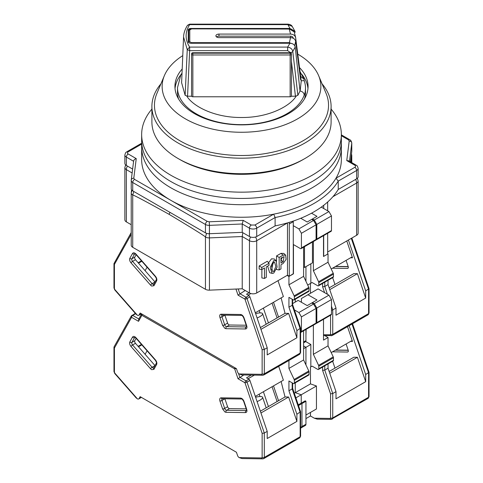 <?xml version="1.0" encoding="UTF-8"?>
<svg xmlns="http://www.w3.org/2000/svg" width="483" height="483" viewBox="0 0 483 483"><rect width="100%" height="100%" fill="white"/><g stroke="black" fill="none" stroke-linecap="round" stroke-linejoin="round"><path stroke-width="0.72" d="M273.722 260.566L270.196 267.437L272.11 273.384L273.722 273.106L277.103 267.123L276.137 260.772L273.722 260.566M276.137 260.772L274.32 259.003L271.549 258.803L268.548 262.734M267.612 266.187L269.677 272.69L272.11 273.384M273.076 262.818L271.681 269.586M273.722 262.239L274.543 262.106L275.853 266.489L273.722 271.434L272.442 271.289L271.657 266.604L273.722 262.239M356.104 165.12L348.623 160.797L346.758 160.585L354.824 165.246A2.56 1.479 -60 0 1 356.104 165.12C356.744 166.007 357.124 164.606 358.132 168.38A5.12 2.958 180 0 1 356.635 170.475A2.56 1.479 -120 0 0 354.824 167.335L336.005 178.203L338.233 181.095L356.635 170.475L356.635 178.837L338.233 189.457L338.233 181.095A102.408 59.125 180 0 1 313.914 203.5A102.408 59.125 180 0 1 275.105 217.543L273.716 214.162L254.897 225.03A2.56 1.479 60 0 1 256.708 228.163L275.105 217.543L275.105 225.905L256.708 236.525L256.708 228.163A5.12 2.958 180 0 1 249.463 228.163L249.463 236.525A5.12 2.958 0 0 0 256.708 236.525M131.243 245.002A5.12 2.958 0 0 0 131.225 245.219A5.12 2.958 0 0 0 132.728 247.308L205.45 289.293A5.12 2.958 0 0 0 209.441 290.15L242.225 288.786L249.463 292.97A5.12 2.958 0 0 0 256.708 292.97L287.482 275.201L289.293 276.246L289.293 223.985L293.272 221.685A5.12 2.958 -120 0 0 293.241 221.075M126.365 221.896L126.365 169.636A5.12 2.958 180 0 1 124.868 167.547L124.868 219.807A5.12 2.958 0 0 0 126.365 221.896L131.225 224.704M356.635 235.275A5.12 2.958 0 0 0 358.132 233.18L358.132 180.926A5.12 2.958 180 0 1 356.635 183.015L356.635 235.275L327.667 251.999M327.667 233.283L327.667 254.088L323.688 256.388L323.688 235.583M303.596 266.942L304.501 267.467L312.465 262.867L312.465 242.061M293.272 221.685L293.272 273.946L289.293 276.246M205.45 289.293L205.45 237.032C205.293 236.35 193.176 228.779 169.086 214.331C145.003 200.97 132.879 194.54 132.728 195.047L133.779 191.473M323.688 208.517L323.688 205.323M304.501 267.467L304.501 246.662M276.542 269.152L276.542 269.484L279.156 269.973L280.967 268.928L280.967 264.744L283.135 263.495L286.087 259.389L285.646 255.193L283.829 253.43L280.967 253.37L276.542 255.924L276.542 261.273M261.774 267.467L269.019 263.283L267.286 261.267L259.16 265.958L259.16 269.067L261.774 269.556L261.774 267.467L259.16 265.958M261.877 269.496L261.877 277.948L264.491 278.437L264.491 267.987L261.774 269.556M256.708 292.97L256.708 240.709L287.482 222.941L287.482 275.201M242.225 288.786L242.225 236.525L249.463 240.709L249.463 292.97M169.086 214.331L169.992 212.387M209.308 233.718L209.441 237.896A5.12 2.958 180 0 1 205.45 237.032L206.561 233.343M132.728 247.308L132.728 195.047A5.12 2.958 0 0 1 131.225 192.959A5.12 2.958 0 0 1 131.243 192.747L132.119 190.441M350.96 162.149L351.757 155.725A5.12 4.172 -172.9 0 0 351.425 154.222M327.667 210.817L327.667 202.003M289.069 222.409A5.12 2.958 60 0 1 289.293 223.985M279.156 269.973L279.156 257.433L276.542 255.924M279.156 257.433L283.135 255.133L280.967 253.37M285.646 255.193L283.135 255.133M269.019 263.283L269.019 265.372L266.302 266.942L266.302 277.393L264.491 278.437M242.798 232.679L242.225 236.525L209.441 237.896L209.441 290.15M205.45 232.854L132.728 190.87L132.728 182.508L205.45 224.492L205.45 232.854A5.12 2.958 0 0 0 209.441 233.712L209.441 225.35L242.225 223.985L242.225 232.347L209.441 233.712M131.243 188.563A5.12 2.958 0 0 0 131.225 188.781A5.12 2.958 0 0 0 132.728 190.87M132.62 169.068L126.365 165.458L126.365 157.096L133.592 161.268M254.897 225.03L251.275 225.03A2.56 1.479 -60 0 0 249.463 228.163L242.225 223.985L243.209 220.369L209.254 221.788L209.441 225.35A5.12 2.958 180 0 1 205.45 224.492A2.56 1.479 -60 0 1 207.261 221.359L134.54 179.368A2.56 1.479 120 0 0 132.728 182.508A5.12 2.958 180 0 1 131.225 180.419A5.12 2.958 180 0 1 131.243 180.201A2.56 2.083 7.1 0 1 131.255 179.99L133.604 161.274C133.773 159.976 134.654 159.094 136.242 158.617L128.176 153.956A2.56 1.479 120 0 0 126.365 157.096A5.12 2.958 180 0 1 124.868 155.007L124.868 163.363A5.12 2.958 0 0 0 126.365 165.458M349.493 161.304L351.757 143.185L351.757 151.541A5.12 2.958 0 0 0 351.775 151.33A5.12 2.958 0 0 0 351.757 151.119M351.757 151.541L350.471 161.865M356.635 178.837A5.12 2.958 0 0 0 358.132 176.742L358.132 168.38M338.233 189.457A102.408 59.125 180 0 1 275.105 225.905M249.463 236.525L242.225 232.347M280.967 263.072L280.967 258.061L284.095 256.63L283.135 261.822L280.967 263.072M282.332 257.27L280.967 260.053L283.135 261.822M304.477 98.876L304.477 98.882A64.004 36.95 0 0 0 305.504 92.295L305.504 88.111A64.004 36.95 180 0 1 304.212 95.501L304.212 95.085C304.012 92.917 302.618 91.553 300.034 90.991L295.191 47.062C294.648 44.69 292.897 43.422 289.933 43.247L190.809 43.247A2.56 1.479 180 0 1 188.249 41.767L188.249 29.94A2.56 1.479 180 0 1 190.809 28.461L289.933 28.461L294.944 31.335L295.191 32.276M300.649 76.344L304.012 79.164L304.212 80.721A64.004 36.95 180 0 1 305.504 88.111M294.721 45.656L295.656 41.369L300.468 78.644C300.692 80.051 300.824 80.287 300.873 79.357L295.596 37.269L294.183 31.848L289.22 28.865C291.02 28.588 292.674 29.584 294.183 31.848M300.788 79.924L300.873 79.357M304.212 95.085A64.004 36.95 180 0 1 241.5 124.644A64.004 36.95 180 0 1 177.496 87.695L177.496 92.295A64.004 36.95 0 0 0 178.523 98.882L178.523 98.876M304.212 80.721L301.211 80.721M291.424 61.317L295.433 96.226L297.866 95.332L300.034 90.991M181.608 82.738L185.14 95.332L187.555 96.226L189.644 50.655L187.247 49.622L183.57 37.034L181.608 82.653M185.14 95.332L187.247 49.622L189.644 47.086L287.663 47.086L289.933 43.247M295.433 96.226L291.382 96.226M191.618 96.226L187.555 96.226M289.933 28.461L287.663 24.15C289.897 24.271 291.412 25.007 292.209 26.366L287.663 24.621L189.644 24.621C184.941 32.083 184.941 39.57 189.644 47.086L189.644 50.655L287.663 50.655L287.663 47.086C290.561 47.612 292.269 49.067 292.789 51.452L295.191 47.062M189.288 29.59A2.56 1.479 0 0 0 188.249 30.779M287.663 50.655L290.416 52.562A2.56 1.473 -6.6 0 0 292.789 51.452L297.866 95.332M299.997 90.677L298.832 80.1M289.22 28.865L191.322 28.865L289.22 29.052L290.555 34.082L218.968 34.082A3.073 1.775 0 0 0 215.901 35.851A3.073 1.775 0 0 0 218.968 37.626L290.555 37.626L289.22 43.247M191.322 43.247L191.322 42.655L289.22 42.655L292.891 43.959M300.197 90.43L301.241 80.939L295.596 37.269M187.495 25.315L189.644 24.15L189.644 24.621L187.495 25.315C184.935 29.463 183.631 33.369 183.57 37.034L183.57 37.034M192.856 52.744A1.28 1.044 180 0 0 191.576 53.788L191.576 54.235A1.28 1.044 -0 0 1 192.856 53.19L192.856 52.744L290.144 52.744L290.144 53.19L192.856 53.19L192.856 96.781L290.144 96.781A1.28 0.737 0 0 0 291.424 96.039L291.424 53.788A1.28 1.044 180 0 0 290.144 52.744M290.555 34.082C293.423 34.269 295.119 35.513 295.656 37.825L294.401 32.669M191.322 42.655L189.783 41.767A1.026 0.833 180 0 0 188.762 42.601A2.56 1.479 0 0 0 188.762 42.655M290.144 96.781L290.144 54.971L192.856 54.971A1.28 0.737 180 0 1 191.576 54.235L191.576 96.039A1.28 0.737 0 0 0 192.856 96.781M188.762 42.601L188.762 30.779A1.026 0.833 -0 0 1 189.783 29.94L191.322 29.052M295.656 41.369C295.125 39.063 293.423 37.819 290.555 37.626M293.223 38.235L293.199 38.042A2.56 2.089 180 0 0 290.651 36.171L218.968 36.171A3.073 1.775 0 0 0 216.487 36.901M151.897 109.086A99.848 57.646 0 0 0 141.652 134.516L141.652 147.061A99.848 57.646 0 0 0 170.897 187.821A99.848 57.646 0 0 0 279.711 200.318A99.848 57.646 0 0 0 341.348 147.061L341.348 159.601A99.848 57.646 0 0 1 279.711 212.858A99.848 57.646 0 0 1 170.897 200.367A99.848 57.646 0 0 1 141.652 159.601L141.652 147.061A99.848 57.646 0 0 0 170.897 187.821A99.848 57.646 0 0 0 279.711 200.318A99.848 57.646 0 0 0 341.348 147.061L341.348 140.788A99.848 57.646 0 0 1 279.711 194.045A99.848 57.646 0 0 1 170.897 181.554A99.848 57.646 0 0 0 279.711 194.045A99.848 57.646 0 0 0 341.348 140.788L341.348 134.516A99.848 57.646 0 0 0 331.103 109.086M141.652 140.788A99.848 57.646 0 0 0 170.897 181.554A99.848 57.646 0 0 1 141.652 140.788M304.864 158.557L303.052 159.601A87.043 50.256 0 0 1 179.948 159.601L178.142 158.557A89.603 51.735 0 0 0 178.142 158.557A89.603 51.735 0 0 0 304.864 158.557A89.603 51.735 0 0 0 331.103 121.976L331.103 106.459A89.603 51.735 0 0 0 322.058 83.813M160.942 83.813A89.603 51.735 0 0 0 151.897 106.459L151.897 121.976A89.603 51.735 0 0 0 178.136 158.557L179.948 159.601M151.897 106.459A89.603 51.735 0 0 0 178.142 143.04A89.603 51.735 0 0 0 275.793 154.258A89.603 51.735 0 0 0 331.103 106.459M182.773 55.617A79.363 45.819 0 0 0 164.371 75.638L156.909 93.406A87.043 50.256 0 0 0 179.948 140.788A87.043 50.256 0 0 0 284.119 149.072A87.043 50.256 0 0 0 326.091 93.406L318.629 75.638A79.363 45.819 0 0 0 297.776 54.132M301.706 74.231A66.563 38.429 180 0 1 307.967 88.528M182.2 68.984A66.563 38.429 0 0 0 174.937 86.439A66.563 38.429 0 0 0 194.432 113.614A66.563 38.429 0 0 0 266.972 121.945A66.563 38.429 0 0 0 308.063 86.439A66.563 38.429 0 0 0 299.514 67.602M164.371 75.638A79.363 45.819 0 0 0 185.381 118.842A79.363 45.819 0 0 0 280.357 126.395A79.363 45.819 0 0 0 318.629 75.638M175.033 88.528A66.563 38.429 180 0 1 181.294 74.231M141.652 134.516A99.848 57.646 0 0 0 170.897 175.281A99.848 57.646 0 0 0 279.711 187.778A99.848 57.646 0 0 0 341.348 134.516M351.847 238.034L369.03 288.689L365.685 290.905L365.685 298.059L335.999 315.2L335.999 308.045L332.739 309.929L332.739 334.302L368.583 313.606A1.534 0.888 180 0 0 369.03 312.984L368.052 314.783A2.56 1.479 -120 0 0 368.583 313.606L368.583 289.232L351.304 238.348M332.521 268.21L347.525 268.421A2.047 1.183 -120 0 0 347.917 268.325A2.047 1.183 -120 0 0 348.195 266.568L346.088 260.373M331.211 268.965L351.455 257.276L352.499 257.789L346.782 240.963M365.685 290.905L348.406 240.021M327.667 253.672L328.029 253.877L323.507 256.491L323.507 235.686M303.596 342.852L305.419 341.801A2.56 1.479 -120 0 0 305.944 340.63L305.944 329.442M295.264 302.062L295.264 299.237L295.264 302.062M305.944 281.329L305.944 266.628L305.944 281.329M329.146 287.874L353.828 273.626L357.408 273.674L365.685 298.059M350.61 257.765L352.499 257.789M331.471 310.291L332.739 309.929L331.471 306.198M329.75 289.643L357.408 273.674M328.029 253.877L328.029 262.239L333.246 273.275A1.534 0.888 -120 0 1 333.463 274.157L333.463 276.662L318.798 285.127A1.534 0.888 60 0 1 318.484 285.833A1.534 0.888 60 0 1 317.711 285.755L312.103 282.513L307.707 285.055L312.103 282.513M318.484 285.833L333.143 277.363A1.534 0.888 -120 0 0 333.463 276.662M328.029 280.315L328.029 284.59L335.999 308.045M313.37 241.542L313.37 270.703L318.581 281.74A1.534 0.888 60 0 1 318.798 282.621L318.798 285.127M313.552 220.429L298.886 228.9L301.422 233.289L301.422 247.918A1.534 0.888 60 0 1 301.102 248.624L315.767 240.16A1.534 0.888 -120 0 0 316.087 239.453L316.087 224.818L313.552 220.429L311.74 219.385L316.987 216.354L311.523 213.196M301.422 218.002L301.422 218.654M310.835 263.809L310.835 283.249M312.465 218.968L314.276 220.013L328.935 211.548L321.273 207.122M328.935 211.548L331.471 215.937L316.806 224.402L316.806 239.037A1.534 0.888 60 0 1 316.492 239.737A1.534 0.888 60 0 1 316.039 239.791M316.492 239.737L331.151 231.272A1.534 0.888 -120 0 0 331.471 230.572L331.471 215.937M310.472 293.284L310.472 283.455M313.37 270.703L328.029 262.239M327.432 294.292L324.775 286.473L328.029 284.59M324.775 282.199L324.775 286.473L322.602 286.763L324.606 292.662M316.806 224.402L314.276 220.013M255.616 313.636A8.96 2.385 161.2 0 1 262.613 313.684A8.96 2.385 161.2 0 1 259.824 316.649A8.96 2.385 161.2 0 1 257.095 317.989M141.271 313.696L139.032 314.994A2.56 1.479 60 0 1 138.681 315.357A2.56 1.479 60 0 1 137.401 315.23L136.073 314.21L114.755 289.897L113.97 287.898A1.534 0.888 180 0 0 114.417 288.526L114.821 289.51L137.341 315.188M139.032 314.994L140.124 313.032L236.429 368.638L237.527 371.856A2.56 1.479 60 0 0 239.151 373.969L261.732 374.325L262.136 373.812L262.136 349.722L264.31 349.432L267.208 347.76L249.922 296.864A1.534 0.888 -120 0 0 248.944 295.59L246.529 294.195L249.065 292.734M131.225 234.346L114.417 264.436L113.97 263.609L131.225 232.516M262.136 373.812A1.534 0.888 0 0 0 264.31 373.812L264.31 349.432L247.024 298.53A1.534 0.411 161.2 0 1 244.959 299.146L238.022 295.137L245.219 290.512M261.732 374.325A1.534 1.183 90.8 0 0 262.794 375.237L242.049 374.941L239.218 374.005M246.209 325.234L229.522 324.999A2.047 1.183 60 0 1 227.584 323.115L224.885 315.164A2.047 1.183 60 0 1 224.885 315.158L221.987 316.836A2.047 1.183 60 0 1 222.204 315.121M277.991 280.677L283.388 296.574L255.326 312.779M150.539 285.127L131.014 262.861C129.71 261.164 129.323 259.637 129.849 258.272L132.547 253.442C133.362 252.404 134.491 252.603 135.934 254.052L155.46 276.318C156.77 278.015 157.156 279.542 156.631 280.907L153.932 285.737L151.65 286.063L150.539 285.127A1.534 0.411 -41.2 0 1 152.103 283.648L155.001 281.975A2.047 1.183 -120 0 0 155.007 281.981L135.475 259.709A2.047 1.183 60 0 1 134.805 257.089L136.121 254.728M293.272 273.734L288.931 276.451L287.119 275.407M267.208 347.76L267.208 354.914L296.894 337.774L296.894 330.62L300.589 328.102L292.638 304.695M273.511 302.28L278.54 317.09M263.398 308.118L268.427 322.928M277.091 317.929L272.062 303.113M296.894 330.62L288.931 307.164L288.931 297.359L293.272 299.865A1.534 0.888 60 0 0 294.044 299.943L308.703 291.478A1.534 0.888 -120 0 0 309.023 290.772L309.023 288.266A1.534 0.888 -120 0 0 308.806 287.385L303.596 276.348L303.596 247.187M308.806 287.385L294.141 295.85A1.534 0.888 60 0 1 294.358 296.731L294.358 299.237A1.534 0.888 60 0 1 294.044 299.943M294.141 295.85L288.931 284.813L288.931 276.451M281.124 297.878L285.036 313.34L288.617 313.395L296.894 337.774M293.453 273.843L293.453 244.573L300.335 248.546A1.534 0.888 60 0 0 301.102 248.624M298.886 228.9L293.272 225.658M311.74 219.385L307.212 221.999L300.758 218.274M260.959 329.358L288.617 313.395M259.16 310.563L259.957 312.918M285.036 313.34L260.355 327.589M141.845 261.261L138.518 263.181M141.459 260.808L138.126 262.734M288.931 307.164L292.191 305.286L292.191 299.237M288.931 284.813L303.596 276.348M316.087 224.818L301.422 233.289M292.62 304.646L292.191 305.286L300.154 328.742L300.154 353.115L264.31 373.812A2.56 1.479 60 0 1 263.778 374.983L262.794 375.237M352.554 323.731L369.03 372.308L365.685 374.518L365.685 381.673L335.999 398.813L335.999 391.659L332.739 393.542L332.739 417.916L368.583 397.225A1.534 0.888 180 0 0 369.03 396.597L368.052 398.397A2.56 1.479 -120 0 0 368.583 397.225L368.583 372.846L352.01 324.045M305.944 418.598L310.472 415.984L314.324 418.212L317.21 419.141L331.223 419.341A1.534 1.183 -89.2 0 1 330.161 418.435L314.324 418.212M332.521 351.823L347.525 352.035A2.047 1.183 -120 0 0 347.917 351.938A2.047 1.183 -120 0 0 348.195 350.181L346.088 343.987M331.211 352.578L351.455 340.889L352.499 341.409L347.488 326.653M365.685 374.518L349.112 325.717M303.596 348.678L305.944 347.319L305.944 364.943L305.944 347.319L303.596 345.961L305.944 347.319L310.835 344.494L310.835 366.863L312.103 366.132L317.711 369.368A1.534 0.888 60 0 0 318.484 369.447A1.534 0.888 60 0 0 318.798 368.74L318.798 366.235L333.463 357.77A1.534 0.888 -120 0 0 333.246 356.889L328.029 345.852L328.029 337.49L323.507 340.104L323.507 319.305M305.703 341.535L310.835 344.494M324.817 335.637L328.029 337.49M310.472 412.434L310.472 415.984M300.601 427.328L301.966 426.543A2.56 1.479 60 0 1 301.434 427.715L305.419 425.414A2.56 1.479 -120 0 0 305.944 424.243L301.966 426.543L301.966 403.546L301.966 426.543A2.56 1.479 60 0 1 301.434 427.715A2.56 1.479 60 0 1 300.601 427.781M305.944 424.243L305.944 401.246L305.22 400.83L301.241 403.13L301.966 403.546L301.241 403.13L301.241 394.768L295.264 392.661L295.264 382.85L295.264 392.661L310.472 383.882L310.472 367.068L312.103 366.132M329.146 371.487L353.828 357.239L357.408 357.293L365.685 381.673M350.61 341.378L352.499 341.409M324.775 365.812L324.775 370.087L322.602 370.376L330.565 393.832L332.739 393.542L324.775 370.087L328.029 368.203L335.999 391.659M329.75 373.256L357.408 357.293M318.484 369.447L333.143 360.982A1.534 0.888 -120 0 0 333.463 360.276L333.463 357.77M328.029 363.934L328.029 368.203M313.37 325.156L313.37 354.317L318.581 365.359A1.534 0.888 60 0 1 318.798 366.235M313.552 304.048L298.886 312.513L301.422 316.902L301.422 331.531A1.534 0.888 60 0 1 301.102 332.238L315.767 323.773A1.534 0.888 -120 0 0 316.087 323.067L316.087 308.438L313.552 304.048L311.74 302.998L316.987 299.967L307.937 294.745L301.422 298.506L301.422 302.267M306.125 329.334L305.944 335.401M312.465 302.581L314.276 303.626L328.935 295.161L318.074 288.888L307.937 294.745M328.935 295.161L331.471 299.551L316.806 308.015L316.806 322.65A1.534 0.888 60 0 1 316.492 323.356A1.534 0.888 60 0 1 316.039 323.405M316.492 323.356L331.151 314.886A1.534 0.888 -120 0 0 331.471 314.185L331.471 299.551M310.472 383.882L316.443 385.989L316.443 408.98L305.944 415.042M294.304 393.216L295.264 392.661L301.241 394.768L316.443 385.989M298.494 405.551L305.944 401.246M310.835 366.863L310.472 367.068M313.37 354.317L328.029 345.852M316.806 308.015L314.276 303.626M255.616 397.249A8.96 2.385 161.2 0 1 262.613 397.304A8.96 2.385 161.2 0 1 259.824 400.262A8.96 2.385 161.2 0 1 257.095 401.602M141.271 397.31L139.032 398.608A2.56 1.479 60 0 1 138.681 398.97A2.56 1.479 60 0 1 137.401 398.843L136.073 397.823L114.755 373.51L113.97 371.512A1.534 0.888 180 0 0 114.417 372.139L114.821 373.124L137.341 398.807M139.032 398.608L140.124 396.652L236.429 452.251L237.527 455.475A2.56 1.479 60 0 0 239.151 457.588L261.732 457.938L262.136 457.425L262.136 433.342L264.31 433.052L267.208 431.379L249.922 380.477A1.534 0.888 -120 0 0 248.944 379.209L246.529 377.815L251.275 375.074M114.417 348.056L114.06 346.854L131.34 315.93A1.534 1.183 -150.8 0 0 131.593 317.307L114.417 348.056L114.417 372.139M236.211 368.511A1.534 0.411 161.2 0 1 234.666 368.873L141.887 315.308L138.53 321.316L138.941 319.04M142.207 314.24A1.534 0.888 120 0 0 141.887 315.308A1.534 1.183 -150.8 0 1 141.634 313.932L138.549 319.456M262.136 457.425A1.534 0.888 0 0 0 264.31 457.425L264.31 433.052L247.024 382.15A1.534 0.411 161.2 0 1 244.959 382.759L238.022 378.757L243.764 374.965M261.732 457.938A1.534 1.183 90.8 0 0 262.794 458.85L242.049 458.554L239.218 457.624M246.209 408.853L229.522 408.612A2.047 1.183 60 0 1 227.584 406.728L224.885 398.783A2.047 1.183 60 0 1 224.885 398.777L221.987 400.455A2.047 1.183 60 0 1 222.204 398.735M278.697 366.368L283.388 380.187L255.326 396.392M150.539 368.74L131.014 346.474C129.71 344.777 129.323 343.25 129.849 341.886L132.547 337.056C133.362 336.017 134.491 336.222 135.934 337.665L155.46 359.932C156.77 361.628 157.156 363.156 156.631 364.52L153.932 369.35L151.65 369.682L150.539 368.74A1.534 0.411 -41.2 0 1 152.103 367.261L155.001 365.589A2.047 1.183 -120 0 0 155.007 365.595L135.475 343.322A2.047 1.183 60 0 1 134.805 340.702L136.121 338.341M267.208 431.379L267.208 438.528L296.894 421.387L296.894 414.239L300.589 411.715L292.638 388.308M295.88 397.859L301.241 394.768L301.241 403.13L298.259 404.851M273.511 385.893L278.54 400.709M263.398 391.731L268.427 406.547M277.091 401.542L272.062 386.726M135.771 313.865L135.572 313.757A1.534 0.888 -120 0 0 134.805 313.678L131.34 315.93M296.894 414.239L288.931 390.777L288.931 380.972L293.272 383.478A1.534 0.888 60 0 0 294.044 383.556L308.703 375.092A1.534 0.888 -120 0 0 309.023 374.385L309.023 371.88A1.534 0.888 -120 0 0 308.806 370.998L303.596 359.962L303.596 330.801M308.806 370.998L294.141 379.469A1.534 0.888 60 0 1 294.358 380.344L294.358 382.85A1.534 0.888 60 0 1 294.044 383.556M294.141 379.469L288.931 368.426L288.931 360.463M281.124 381.492L285.036 396.954L288.617 397.008L296.894 421.387M301.102 332.238A1.534 0.888 60 0 1 300.601 332.28M298.886 312.513L294.419 309.929M311.74 302.998L307.212 305.612L298.162 300.39L292.638 303.578M260.959 412.977L288.617 397.008M259.16 394.176L259.957 396.531M285.036 396.954L260.355 411.202M141.845 344.874L138.518 346.794M141.459 344.427L138.126 346.347M288.931 390.777L292.191 388.9L292.191 382.85M288.931 368.426L303.596 359.962M316.087 308.438L301.422 316.902M292.62 388.26L292.191 388.9L300.154 412.355L300.154 436.729L264.31 457.425A2.56 1.479 60 0 1 263.778 458.596L262.794 458.85M336.005 178.203C330.97 186.643 323 194.033 312.103 200.367C301.132 206.658 288.333 211.258 273.716 214.162M127.427 166.067A5.12 2.958 120 0 0 126.365 169.636L132.131 172.968M351.479 153.799L351.775 155.514A5.12 2.958 0 0 1 351.757 155.725L351.757 162.614M332.902 196.714L356.635 183.015A5.12 2.958 -120 0 0 355.573 179.447M255.573 237.02A5.12 2.958 60 0 1 256.708 240.709A5.12 2.958 180 0 1 249.463 240.709A5.12 2.958 -60 0 1 250.599 237.02M251.275 225.03L243.209 220.369M341.348 135.723L348.46 139.835A2.56 1.479 -60 0 1 349.74 139.708C350.64 139.955 351.316 141.042 351.775 142.968A5.12 2.958 180 0 1 351.757 143.185A2.56 2.083 -172.9 0 0 349.209 140.988L346.758 160.585M141.652 143.222L126.896 151.74A2.56 1.479 60 0 1 128.176 151.867L141.652 144.085M131.225 188.781L131.255 179.99A2.56 2.083 7.1 0 1 133.791 178.221L136.242 158.617M209.254 221.788L207.261 221.359M354.824 165.246C355.802 165.941 355.802 166.641 354.824 167.335M348.46 139.835L349.209 140.988M128.176 153.956C127.198 153.262 127.198 152.568 128.176 151.867M134.54 179.368L133.791 178.221M296.151 96.165C290.434 105.813 269.254 117.707 241.5 117.508C213.746 117.707 192.566 105.813 186.849 96.165M190.809 28.902L190.809 28.461M189.783 41.767L189.783 29.94M290.144 53.19A1.28 1.044 -0 0 1 291.424 54.235A1.28 0.737 0 0 1 290.144 54.971L290.144 53.19M218.968 34.082L218.968 36.171M300.468 75.094L300.015 75.131M290.651 37.626L290.651 36.171M335.419 266.538L348.237 266.719M347.525 268.421L348.195 268.035M305.944 340.63L303.596 341.988M331.724 335.594A1.534 1.183 -89.2 0 1 331.223 335.727A1.534 1.183 -89.2 0 1 330.161 334.822L323.507 334.725M330.565 315.224L330.565 334.302A1.534 0.888 0 0 0 332.739 334.302A2.56 1.479 60 0 1 332.207 335.474L368.052 314.783M322.602 283.455L322.602 286.763M330.565 334.302L330.161 334.822M318.581 281.74L333.246 273.275M316.806 239.037L331.471 230.572M318.798 282.621L333.463 274.157M226.014 328.7A1.534 1.183 -89.2 0 1 226.624 326.671A2.047 1.183 60 0 1 225.99 326.478A2.047 1.183 60 0 1 224.686 324.787L221.987 316.836A1.534 0.411 -18.8 0 1 219.928 317.452C219.397 315.477 219.789 314.397 221.093 314.21L240.619 314.487C242.061 314.711 243.191 315.816 244.006 317.79L246.704 325.741C247.236 327.715 246.843 328.79 245.539 328.977L226.014 328.7L224.903 328.355L222.627 325.397L219.928 317.452M153.697 284.318A2.047 1.183 60 0 1 152.737 284.185A2.047 1.183 60 0 1 152.103 283.648L132.577 261.381A2.047 1.183 60 0 1 131.913 258.761L134.612 253.931A2.047 1.183 60 0 1 134.823 253.684M153.932 285.737A1.534 1.183 -150.8 0 1 153.672 284.36L153.763 284.288M262.136 349.722L244.959 299.146A1.534 0.888 -60 0 1 246.046 297.262L239.785 293.652L238.191 288.955M238.022 295.137L235.952 289.045M114.417 264.436L114.417 288.526M222.265 315.085L222.156 315.121A1.534 1.183 -89.2 0 1 221.093 314.21M222.627 325.397A1.534 0.411 -18.8 0 0 224.686 324.787L227.584 323.115M245.539 328.977A1.534 1.183 -89.2 0 1 246.149 326.949L226.624 326.671L229.522 324.999M246.704 325.741A1.534 0.411 161.2 0 1 246.336 325.602L246.535 326.852M246.469 326.888A2.047 1.183 60 0 1 246.149 326.949L246.499 326.75M244.006 317.79A1.534 0.411 161.2 0 1 243.637 317.657L246.336 325.602M240.619 314.487A1.534 1.183 90.8 0 0 241.681 315.399C241.796 315.001 242.448 315.755 243.637 317.657M134.89 253.641L135.868 254.438A1.534 0.411 -41.2 0 1 135.934 254.052M132.547 253.442A1.534 1.183 29.2 0 0 134.612 253.931L134.962 253.726M129.849 258.272A1.534 1.183 29.2 0 0 131.913 258.761L134.805 257.089M131.014 262.861A1.534 0.411 -41.2 0 1 132.577 261.381L135.475 259.709M156.631 280.907A1.534 1.183 -150.8 0 1 156.371 279.53L153.672 284.36M155.46 276.318A1.534 0.411 138.8 0 0 155.393 276.705C156.462 278.606 156.788 279.548 156.371 279.53M114.821 289.51A1.534 0.411 138.8 0 0 114.755 289.897M249.922 296.864L247.024 298.53A1.534 0.888 -120 0 0 246.046 297.262L248.944 295.59M248.117 295.113L250.846 293.537M299.623 354.287A2.56 1.479 -120 0 0 300.154 353.115A1.534 0.888 0 0 0 300.601 352.487L299.623 354.287L263.778 374.983M301.422 247.918L316.087 239.453M294.358 296.731L309.023 288.266M309.023 290.772L294.358 299.237M335.419 350.151L348.237 350.332M347.525 352.035L348.195 351.648M331.724 419.208A1.534 1.183 -89.2 0 1 331.223 419.341L368.052 398.397M330.565 393.832L330.565 417.916A1.534 0.888 0 0 0 332.739 417.916A2.56 1.479 60 0 1 332.207 419.087M322.602 367.068L322.602 370.376M330.565 417.916L330.161 418.435M318.581 365.359L333.246 356.889M316.806 322.65L331.471 314.185M333.463 360.276L318.798 368.74M226.014 412.319A1.534 1.183 -89.2 0 1 226.624 410.284A2.047 1.183 60 0 1 225.99 410.091A2.047 1.183 60 0 1 224.686 408.401L221.987 400.455A1.534 0.411 -18.8 0 1 219.928 401.065C219.397 399.091 219.789 398.01 221.093 397.829L240.619 398.101C242.061 398.324 243.191 399.429 244.006 401.409L246.704 409.355C247.236 411.329 246.843 412.41 245.539 412.591L226.014 412.319L224.903 411.969L222.627 409.01L219.928 401.065M153.697 367.931A2.047 1.183 60 0 1 152.737 367.798A2.047 1.183 60 0 1 152.103 367.261L132.577 344.995A2.047 1.183 60 0 1 131.913 342.375L134.612 337.545A2.047 1.183 60 0 1 134.823 337.297M153.932 369.35A1.534 1.183 -150.8 0 1 153.672 367.974L153.763 367.901M262.136 433.342L244.959 382.759A1.534 0.888 -60 0 1 246.046 380.882L239.785 377.265L238.487 373.444M238.022 378.757L234.666 368.873A1.534 0.888 -60 0 1 234.986 367.805M138.53 321.316L131.593 317.307A1.534 0.888 120 0 1 132.68 315.423A1.534 0.888 -120 0 0 131.913 315.351M222.265 398.698L222.156 398.735A1.534 1.183 -89.2 0 1 221.093 397.829M222.627 409.01A1.534 0.411 -18.8 0 0 224.686 408.401L227.584 406.728M245.539 412.591A1.534 1.183 -89.2 0 1 246.149 410.562L226.624 410.284L229.522 408.612M246.704 409.355A1.534 0.411 161.2 0 1 246.336 409.222L246.535 410.465M246.469 410.502A2.047 1.183 60 0 1 246.149 410.562L246.499 410.363M244.006 401.409A1.534 0.411 161.2 0 1 243.637 401.276L246.336 409.222M240.619 398.101A1.534 1.183 90.8 0 0 241.681 399.012C241.796 398.62 242.448 399.369 243.637 401.276M134.89 337.255L135.868 338.052A1.534 0.411 -41.2 0 1 135.934 337.665M132.547 337.056A1.534 1.183 29.2 0 0 134.612 337.545L134.962 337.339M129.849 341.886A1.534 1.183 29.2 0 0 131.913 342.375L134.805 340.702M131.014 346.474A1.534 0.411 -41.2 0 1 132.577 344.995L135.475 343.322M156.631 364.52A1.534 1.183 -150.8 0 1 156.371 363.144L153.672 367.974M155.46 359.932A1.534 0.411 138.8 0 0 155.393 360.318C156.462 362.22 156.788 363.162 156.371 363.144M114.821 373.124A1.534 0.411 138.8 0 0 114.755 373.51M138.82 318.973L132.68 315.423L135.572 313.757M249.922 380.477L247.024 382.15A1.534 0.888 -120 0 0 246.046 380.882L248.944 379.209M248.117 378.726L254.372 375.116M299.623 437.9A2.56 1.479 -120 0 0 300.154 436.729A1.534 0.888 0 0 0 300.601 436.101L299.623 437.9L263.778 458.596M301.422 331.531L316.087 323.067M294.358 380.344L309.023 371.88M309.023 374.385L294.358 382.85M131.575 189.849L131.225 192.959L131.225 245.219M351.775 155.514L351.775 162.62M124.868 167.547L125.604 164.896M358.132 180.926L357.396 178.275M351.775 142.968L351.775 151.33M341.348 134.86L349.74 139.708M126.896 151.74C126.256 152.628 125.876 151.233 124.868 155.007M304.012 79.164L300.046 71.671M182.025 73.042L180.769 75.167L177.496 87.695M292.215 26.366L294.944 31.335M189.644 24.15L287.663 24.15M191.322 28.865C189.819 28.914 188.968 29.548 188.762 30.779M334.979 284.505L332.654 277.653M335.655 266.399L348.195 266.574M369.03 288.689L369.03 312.984M323.507 335.619L332.207 335.474M145.111 270.697L147.061 267.202M222.156 315.121L241.681 315.399M135.868 254.438L155.393 276.705M113.97 263.609L113.97 287.898M300.601 328.199L300.601 352.487M138.681 315.357L141.41 313.781M292.638 304.743L292.638 299.496M266.187 324.22L262.613 313.684M334.979 368.118L332.654 361.266M335.655 350.012L348.195 350.187M369.03 372.308L369.03 396.597M145.111 354.311L147.061 350.821M222.156 398.735L241.681 399.012M135.868 338.052L155.393 360.318M113.97 347.223L113.97 371.512M300.601 428.192L301.434 427.715M300.601 411.812L300.601 436.101M138.681 398.97L141.41 397.394M292.638 388.356L292.638 383.11M266.187 407.839L262.613 397.304"/></g></svg>
